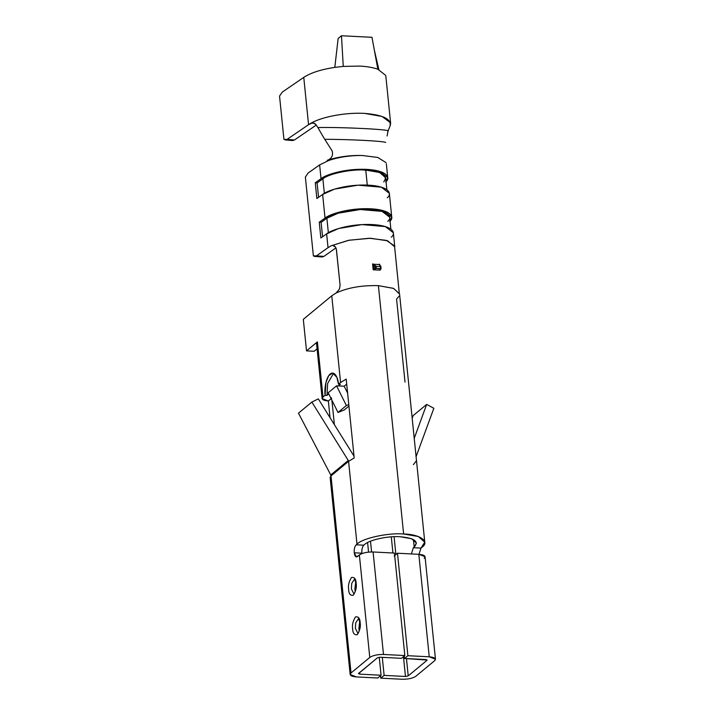 <?xml version="1.0" encoding="UTF-8"?>
<svg xmlns="http://www.w3.org/2000/svg" width="715" height="715" viewBox="0 0 715 715"><rect width="100%" height="100%" fill="white"/><g stroke="black" fill="none" stroke-linecap="round" stroke-linejoin="round"><path stroke-width="1.07" d="M386.869 189.707L385.653 177.776L379.656 172.494L365.758 170.072L367.358 185.837L365.758 170.072C351.825 168.91 329.088 173.557 322.876 178.83L324.351 193.354L322.876 178.83L317.094 182.915L318.559 197.331L317.094 182.915L315.252 182.772L321.026 178.687L332.984 173.334L356.374 169.41L379.728 171.403L387.736 177.561L386.046 181.601M424.773 542.167L399.542 293.838L393.465 288.342L378.405 285.651L403.626 533.98L418.338 536.536L424.773 542.167L420.965 548.101L418.99 554.322L420.965 548.101L413.342 547.717L411.366 553.937L413.342 547.717L414.182 547.02L413.422 539.539L414.182 547.02L416.443 543.016L411.527 538.708L400.275 536.75C388.504 535.723 368.895 539.986 364.623 544.499L363.783 545.188L356.159 544.803C354.685 546.43 354.041 549.093 354.247 552.793L361.87 553.178C361.674 549.486 362.308 546.814 363.783 545.188C362.308 546.814 361.674 549.486 361.87 553.178L354.247 552.793C354.041 549.093 354.685 546.43 356.159 544.803L356.991 544.106L348.589 461.336L331.009 475.886L330.142 477.423L350.162 674.513L351.029 672.967L331.009 475.886L351.029 672.967L369.78 657.443L359.368 554.965L357.357 556.627C355.811 557.503 354.774 556.225 354.247 552.793L356.436 556.976L359.368 554.965C362.496 552.901 367.072 551.909 373.087 551.98L394.43 553.07L404.842 655.557L383.49 654.466C377.475 654.395 372.908 655.387 369.78 657.443L351.029 672.967C349.117 675.085 350.895 676.399 356.374 676.917L350.162 674.513M394.743 246.541L393.339 232.741L385.331 226.584L361.978 224.599L338.588 228.523L326.639 233.868L328.033 247.667L316.477 255.845L314.591 256.408L313.376 255.925L305.368 177.088L308.067 173.066L319.632 164.888L328.936 160.401L327.175 160.312L328.936 160.401C339.017 157.05 350.082 155.405 362.13 155.477C350.082 155.405 339.017 157.05 328.936 160.401L319.632 164.888L321.026 178.687L319.632 164.888L308.067 173.066L305.368 177.088L313.376 255.925L316.477 255.845L328.033 247.667L326.639 233.868L320.856 237.952L319.256 222.186L325.03 218.102L322.635 194.453L316.852 198.538L315.252 182.772L316.852 198.538L322.635 194.453L325.03 218.102L336.988 212.757L360.378 208.834L383.732 210.818L391.74 216.976L390.05 221.024M362.121 155.486C349.626 155.2 337.998 156.817 327.238 160.33C337.998 156.817 349.626 155.2 362.121 155.486M324.798 139.345L332.162 151.008C333.288 155.53 331.662 158.641 327.282 160.321C331.662 158.641 333.288 155.53 332.162 151.008L324.798 139.345C347.454 139.21 384.152 141.105 385.662 142.446C384.152 141.105 347.454 139.21 324.798 139.345L322.108 134.947L324.798 139.345M387.065 136.011L388.084 130.997M389.604 127.163L387.959 131.113C392.767 129.594 342.503 127.02 317.907 127.547L322.108 134.947L317.907 127.547C342.503 127.02 392.767 129.594 387.959 131.113L387.459 133.982M389.684 126.993L389.648 127.1C392.562 119.611 384.259 115.044 364.721 113.399L382.016 116.465L390.211 122.524L390.435 125.179M314.073 123.132L315.619 124.231L312.562 122.766L308.558 124.678L311.141 123.096L314.323 123.257L311.15 123.096C322.59 116.554 346.56 112.255 365.052 113.417C346.56 112.255 322.59 116.554 311.141 123.096L312.938 122.801M315.619 124.231L317.907 127.547L315.619 124.231M331.304 478.764L331.009 475.886L348.589 461.336L354.202 457.94L346.194 379.111L340.581 382.498L346.194 379.111L354.202 457.94L348.589 461.336L356.991 544.106C362.585 538.207 388.227 532.639 403.626 533.98L378.405 285.651C361.772 285.205 347.651 287.671 336.032 293.052L331.769 295.778L303.312 319.337L331.769 295.778L336.032 293.052C347.651 287.671 361.772 285.205 378.405 285.651L393.67 288.422L399.551 294.053M397.2 272.576L395.216 252.69M399.238 292.739L394.617 246.755L387.655 240.812L370.468 238.256L349.09 240.213L331.26 245.754L348.446 240.338L369.19 238.247L386.449 240.41L394.43 245.906M334.191 245.862L335.469 247.024L332.725 245.433M336.273 248.74L340.09 285.178L339.473 288.994L336.095 293.061L339.473 288.994L340.09 285.178L336.443 249.696L335.469 247.024M380.237 270.145L373.176 269.787L372.587 263.933L373.176 269.787L380.237 270.145L379.897 269.832L380.997 268.929L376.376 268.393L373.176 269.787L375.277 268.634L375 265.837L373.65 264.344L374.177 269.546L373.65 264.344L376.17 266.329L376.376 268.393L380.568 268.608L380.362 266.543L376.17 266.329L380.362 266.543L380.711 266.132L379.37 264.639L380.711 266.132L380.997 268.929L379.897 269.832L380.237 270.145L379.897 269.832M373.284 263.942L372.595 263.933M338.49 384.232L340.394 384.33L338.472 385.921L344.183 386.216L346.704 384.125L344.183 386.216L336.559 385.823L346.373 405.539L348.786 404.574L346.373 405.539L336.559 385.823L328.194 392.75L337.998 412.466L328.194 392.75L336.559 385.823L338.472 385.921L340.394 384.33L338.49 384.232L340.581 382.498L338.49 384.232L336.881 377.306L332.645 373.06L328.73 375.652L325.96 382.418L325.093 395.315L323.001 397.048C321.089 399.167 322.867 400.489 328.355 400.999L331.697 398.228L330.625 397.433L331.697 398.228L328.355 400.999L322.134 398.595L323.001 397.048L317.397 341.868L316.531 343.441L317.397 341.868L323.001 397.048L325.093 395.315C324.36 390.917 325.262 378.315 330.187 374.008C335.165 370.12 338.284 379.397 338.49 384.232M314.654 256.408L322.027 256.989L323.85 256.426L316.477 255.845L323.85 256.426L335.961 247.873L323.85 256.426L320.311 256.14M386.037 162.636L377.77 157.443L362.13 155.477L377.779 157.443L386.037 162.645M391.74 216.976L389.335 193.327L381.327 187.169L357.974 185.176L334.584 189.109L322.635 194.453C326.478 190.869 346.015 184.086 368.189 185.14C390.202 186.338 392.026 194.212 387.28 197.751M415.835 676.274C412.707 678.329 408.14 679.322 402.125 679.25L380.773 678.16L384.125 675.389L405.468 676.479L408.211 675.881L406.46 658.578L408.211 675.881L426.962 660.365L426.9 659.784L426.962 660.365L408.211 675.881L405.468 676.479L403.466 656.701L405.468 676.479L384.125 675.389L382.293 657.344L384.125 675.389L380.773 678.16L380.523 675.693L380.773 678.16L402.125 679.25C408.14 679.322 412.707 678.329 415.835 676.274L434.586 660.749L415.835 676.274M391.293 536.858L392.928 552.999L391.293 536.858M395.887 554.545L394.081 536.706L395.887 554.545M328.784 393.938L327.005 395.413L325.093 395.315L327.005 395.404L327.649 383.428L333.592 373.275L327.649 383.428L327.005 395.413L328.784 393.938M358.653 673.351L359.725 674.147L358.653 673.351L377.404 657.836L358.483 673.664M359.725 674.147L359.565 672.601L359.725 674.147L381.077 675.237L377.726 678.008L356.374 676.917L377.726 678.008L381.077 675.237L379.245 657.264L381.077 675.237L359.725 674.147M356.159 583.252C356.803 587.274 355.847 591.269 353.299 595.238C350.395 595.774 348.84 593.861 348.634 589.491C347.991 585.478 348.947 581.483 351.494 577.505C354.399 576.969 355.954 578.882 356.159 583.252C355.954 578.882 354.399 576.969 351.494 577.505C348.947 581.483 347.991 585.478 348.634 589.491C348.84 593.861 350.395 595.774 353.299 595.238C355.847 591.269 356.803 587.274 356.159 583.252L356.159 583.252M360.163 622.676C360.807 626.689 359.851 630.684 357.303 634.661C354.399 635.197 352.844 633.275 352.638 628.905C351.995 624.892 352.951 620.897 355.498 616.92C358.403 616.384 359.958 618.305 360.163 622.676C359.958 618.305 358.403 616.384 355.498 616.92C352.951 620.897 351.995 624.892 352.638 628.905C352.844 633.275 354.399 635.197 357.303 634.661C359.851 630.684 360.807 626.689 360.163 622.676L360.163 622.676M285.24 139.925L292.56 140.551L294.446 139.988L283.944 139.443L279.538 96.078L282.327 92.065L279.538 96.078L283.944 139.443L287.135 139.362L308.558 124.678L303.759 77.372L282.327 92.065L303.759 77.372C310.721 72.814 321.071 69.48 334.808 67.371C321.071 69.48 310.721 72.814 303.759 77.372L308.558 124.678L287.135 139.362L294.446 139.988L316.316 125.045L294.446 139.988L290.791 139.675M399.015 296.269L396.575 299.084L405.012 382.105M330.044 417.703L328.355 400.999L330.044 417.703M367.599 542.56L368.565 552.114L367.599 542.56M331.894 400.203L334.379 424.656L331.894 400.203M370.495 541.219L371.586 551.953L370.495 541.219M331.769 295.778L340.581 382.498L331.769 295.778M303.312 319.337L306.52 350.868L317.397 341.868L306.52 350.868L303.312 319.337M317.076 348.831L314.144 351.262L306.52 350.868L314.144 351.262L317.076 348.831M435.462 659.212L425.05 556.726L418.829 554.313L397.477 553.231L394.135 556.002L397.477 553.231L418.829 554.313L429.241 656.799L435.462 659.212L434.586 660.749C436.499 658.631 434.72 657.317 429.241 656.799L407.89 655.709L404.547 658.479L427.132 660.052M377.404 657.836L380.148 657.237L401.49 658.327L404.842 655.557L401.49 658.327L380.148 657.237L377.404 657.836M403.626 533.98C388.227 532.639 362.585 538.207 356.991 544.106L356.159 544.803L363.783 545.188L364.623 544.499C368.895 539.986 388.504 535.723 400.275 536.75C414.53 538.091 419.16 541.514 414.182 547.02L413.342 547.717L420.965 548.101L421.805 547.413C430.287 541.657 420.295 534.275 403.626 533.98M426.962 660.365L425.89 659.57L404.547 658.479L404.288 656.013L404.547 658.479L407.89 655.709L397.477 553.231L407.89 655.709L429.241 656.799L418.829 554.313C424.308 554.831 426.095 556.145 424.174 558.272M383.49 654.466L404.842 655.557L394.43 553.07L373.087 551.98L383.49 654.466L373.087 551.98C367.072 551.909 362.496 552.901 359.368 554.965L369.78 657.443C372.908 655.387 377.475 654.395 383.49 654.466M328.033 247.667L331.224 245.754L328.033 247.667M385.68 75.37L377.851 69.23C372.899 67.487 366.858 66.441 359.725 66.093L343.263 66.397L334.817 67.371L338.132 38.521L341.475 35.75L371.979 37.305L341.475 35.75L338.132 38.521L334.817 67.371L343.263 66.397L341.475 35.75L343.263 66.397L359.725 66.093C366.858 66.441 372.899 67.487 377.851 69.23L371.979 37.305L377.851 69.23L378.852 69.614L374.311 49.996L378.852 69.614M347.624 393.116L344.183 386.216L347.624 393.116M344.201 409.981L337.998 412.466L346.373 405.539L337.998 412.466L344.201 409.981L348.938 406.057L344.201 409.981M348.759 461.247L348.268 460.46L330.75 474.966L331.009 475.886L330.723 474.992L348.268 460.46L311.856 402.062L298.468 413.154L330.75 474.966L298.468 413.154L311.856 402.062L318.318 398.89L354.023 456.152L318.318 398.89L311.856 402.062L348.268 460.46M416.148 461.103L413.395 464.634M426.667 404.413L413.279 415.495L412.171 418.159L413.279 415.495L426.667 404.413L433.844 408.292L416.085 456.679L433.844 408.292L426.667 404.413L414.226 438.331L426.667 404.413M390.873 229.122L389.657 217.19L382.114 211.39L360.137 209.522L338.124 213.213L326.88 218.245L328.355 232.768L326.88 218.245L321.098 222.338L322.563 236.745L321.098 222.338L319.256 222.186L320.856 237.952L326.639 233.868C330.482 230.293 350.019 223.5 372.193 224.555C394.206 225.752 396.03 233.635 391.284 237.166M389.684 221.4C394.43 217.869 392.606 209.987 370.593 208.789C348.419 207.734 328.882 214.527 325.03 218.102L319.256 222.186L321.098 222.338L326.88 218.245C330.5 214.875 348.884 208.485 369.762 209.486C390.47 210.612 392.186 218.021 387.727 221.346M385.68 181.985C390.426 178.446 388.603 170.572 366.589 169.375C344.416 168.32 324.878 175.103 321.026 178.687L315.252 182.772L317.094 182.915L322.876 178.83C329.088 173.557 351.825 168.91 365.758 170.072C382.471 171.555 388.459 175.506 383.723 181.932M359.261 630.585L358.876 628.494L359.734 621.308L358.876 628.494L359.261 630.585M358.564 618.573L355.73 622.774L355.382 628.315L357.822 633.186L355.382 628.315L355.73 622.774L358.564 618.573M357.929 633.195L357.768 633.222C358.993 632.936 359.725 629.522 359.994 622.98L358.68 618.573M355.257 591.171L354.872 589.071L355.73 581.894L354.872 589.071L355.257 591.171M354.56 579.159L351.726 583.36L351.378 588.892L353.818 593.772L351.378 588.892L351.726 583.36L354.56 579.159M353.934 593.781L353.764 593.799C354.989 593.522 355.73 590.107 355.99 583.565L354.676 579.159M379.647 264.237L379.799 265.801M379.638 264.291L379.004 264.228M378.521 264.523L374.32 264.282L378.512 264.496M376.17 266.329L375 265.837L375.277 268.634L376.376 268.393L376.17 266.329M398.881 289.182L399.086 291.371M394.886 249.651L395.038 250.974M387.736 177.561L386.332 163.762M322.134 398.595L316.531 343.406M390.649 123.498L385.85 76.201M374.186 49.344L374.472 50.685M381.068 268.804L380.818 266.32"/></g></svg>
